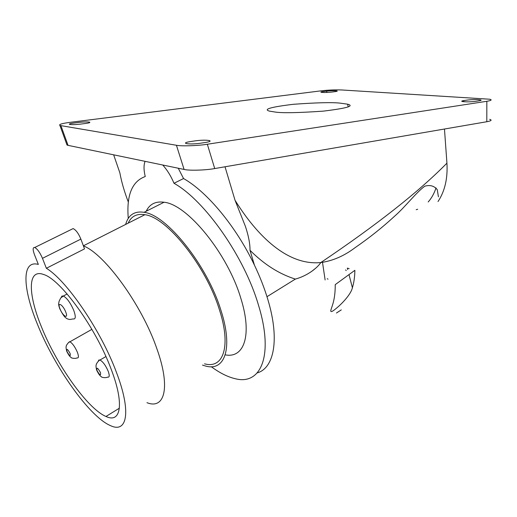 <?xml version="1.0" encoding="UTF-8"?>
<svg xmlns="http://www.w3.org/2000/svg" width="517" height="517" viewBox="0 0 517 517"><rect width="100%" height="100%" fill="white"/><g stroke="black" fill="none" stroke-linecap="round" stroke-linejoin="round"><path stroke-width="0.78" d="M336.58 308.106C343.411 302.471 351.237 293.462 352.394 287.736C353.951 282.644 354.772 276.834 354.875 270.313L335.223 284.634C335.307 292.913 334.292 300.054 332.179 306.058L331.093 309.431C329.943 312.688 331.772 312.242 336.58 308.106M225.024 166.784L235.035 200.266C257.388 236.295 287.782 265.874 320.837 262.546C376.77 224.895 418.802 191.762 446.934 163.159C418.802 191.762 376.77 224.895 320.837 262.546C317.089 268.142 307.505 275.742 295.356 279.096L266.979 296.7L295.356 279.096C279.18 274.004 264.058 264.394 249.995 250.28L254.442 265.143C260.038 276.873 264.51 288.357 267.864 299.595C279.891 339.507 274.081 368.085 257.227 372.919M341.285 309.89L336.444 313.018M312.287 270.914L315.738 268.174M438.422 196.815L437.266 189.694C434.209 185.862 430.021 184.705 424.709 186.217C415.241 193.39 405.483 206.735 394.348 216.429C382.393 227.454 369.3 237.878 355.056 247.695C344.18 255.915 332.806 260.865 320.941 262.546M328.011 279.174L327.222 278.682M349.143 268.64L347.327 268.11L347.715 269.603M322.505 262.39L325.122 279.949M436.025 187.891C434.209 193.416 431.605 198.108 428.205 201.973M417.684 209.256L416.204 209.721M444.465 129.017L446.934 163.159C447.825 178.404 444.859 191.206 438.022 201.546M346.216 270.591L345.602 269.913M41.341 326.602C27.866 293.895 27.433 268.407 43.609 274.501C60.528 279.199 95.981 327.959 111.161 369.216C124.578 404.094 120.881 423.623 105.979 416.469C87.502 408.747 56.469 364.692 41.341 326.602M116.474 372.46C131.622 412.062 127.137 433.718 110.354 425.569C89.318 416.605 54.505 367.07 37.405 324.198C22.638 288.434 21.346 259.65 38.336 264.426L34.471 254.635C32.649 249.595 32.739 247.216 34.736 247.488C37.398 248.948 39.977 252.561 42.472 258.332L46.362 268.278C66.835 280.582 101.183 330.899 116.474 372.46M83.405 245.898C104.608 253.873 141.878 304.959 156.787 348.484C170.856 387.511 164.729 409.787 146.964 402.685M128.171 223.157C131.292 216.203 136.863 213.385 144.883 214.704C166.784 217.159 206.05 265.919 219.395 309.702C231.461 346.59 223.221 369.151 204.558 363.813M125.631 224.443C128.384 214.891 134.53 210.846 144.069 212.319C166.623 214.801 207.194 265.15 220.94 310.342C233.354 348.406 224.792 371.555 205.585 366.042L202.496 365.099M146.162 211.266C149.639 204.079 155.604 201.074 164.051 202.244C187.212 204.26 227.751 253.64 240.883 298.483C252.503 335.294 244.005 358.669 225.218 354.836M71.495 229.393L73.123 228.592C75.928 229.916 78.506 233.419 80.878 239.093L84.517 248.89L46.362 268.278M162.745 165.013C167.262 170.054 171.011 176.142 173.996 183.276C204.7 200.344 244.438 256.716 258.513 305.263C274.094 355.87 260.775 385.553 235.138 378.683C227.68 376.938 219.719 372.944 211.259 366.715M145.083 161.343C143.629 165.007 143.681 170.074 145.245 176.543C132.042 181.312 126.381 195.271 128.268 218.413M173.996 183.276L183.554 178.546C207.084 191.768 236.217 226.659 254.442 265.143M183.554 178.546L178.262 168.232M235.035 200.266L245.401 226.356C248.561 235.881 250.092 243.856 249.995 250.28M113.65 154.816L119.847 172.801C121.566 182.087 124.403 191.859 128.358 202.128M489.683 119.324C492.229 120.099 491.266 120.9 486.807 121.734L214.717 168.555C205.869 170.267 188.873 170.752 184.091 169.44L68.05 145.355L67.016 145.044L66.699 144.178M146.99 209.715L147.313 210.684M486.807 121.734L486.84 101.287C491.324 100.544 492.287 99.859 489.728 99.225L341.873 89.977C335.501 89.712 328.709 89.977 321.496 90.785L70.267 122.322C62.04 123.414 58.576 124.435 59.888 125.385L60.909 125.637L68.05 145.355M480.526 99.891C481.644 100.175 481.204 100.479 479.214 100.802L475.524 101.364C470.341 101.959 465.933 102.011 462.288 101.526C461.222 101.229 461.7 100.925 463.717 100.602L467.4 100.052C472.473 99.471 476.848 99.413 480.526 99.891L480.526 100.537M205.805 142.414C209.656 141.774 210.917 141.173 209.579 140.605C206.328 139.971 201.669 140.036 195.6 140.805L189.926 141.658C186.042 142.285 184.711 142.892 185.933 143.48C189.138 144.146 193.856 144.081 200.085 143.287L205.805 142.414M80.471 124.119C75.256 124.694 71.605 124.778 69.511 124.364C68.851 123.964 70.286 123.524 73.821 123.052L78.797 122.419C83.903 121.857 87.522 121.773 89.648 122.167C90.397 122.561 89.008 122.994 85.492 123.473L80.471 124.119M335.035 91.645C337.052 91.373 337.704 91.121 336.974 90.902C334.505 90.591 331.074 90.656 326.679 91.115L323.196 91.554C321.16 91.826 320.482 92.071 321.167 92.297C323.61 92.621 327.061 92.556 331.533 92.091L335.035 91.645M486.84 101.287L207.336 144.243L214.717 168.555M184.091 169.44L176.433 145.264C181.189 146.343 198.334 145.788 207.336 144.243M176.433 145.264L60.909 125.637M275.251 112.066L269.344 111.103C262.991 109.268 270.992 107 293.346 104.298C316.74 102.605 332.373 102.224 340.231 103.148L347.586 104.182C354.759 105.972 346.681 108.286 323.351 111.129C298.542 112.842 282.508 113.152 275.251 112.066M352.394 287.736L349.014 274.656M73.782 310.497C75.947 316.65 75.721 319.461 73.117 318.924L69.873 319.512C67.921 319.151 66.719 318.692 66.279 318.129C64.586 317.257 62.395 314.097 59.714 308.636C57.904 303.085 58.86 303.809 59.067 301.327L60.696 298.018L63.352 296.008C67.023 298.07 70.499 302.897 73.782 310.497M61.271 297.404L61.95 296.06L63.352 296.008L67.139 294.005M77.388 352.277C78.881 356.433 78.752 358.3 76.994 357.887C75.85 358.843 70.958 358.255 71.081 357.428C69.879 356.788 68.444 354.765 66.771 351.36C66.002 348.432 65.859 346.668 66.338 346.067C65.665 345.957 69.026 341.537 69.814 341.705C72.458 343.282 74.984 346.804 77.388 352.277M68.412 342.635L91.897 329.355M108.24 371.335C109.753 375.678 109.507 377.597 107.517 377.087C106.328 378.089 101.351 377.597 101.326 376.667C99.981 375.943 98.43 373.778 96.673 370.172C95.929 367.122 95.819 365.254 96.349 364.563C95.774 364.272 99.102 359.922 100.001 360C102.986 361.758 105.733 365.532 108.24 371.335M98.314 361.189L98.825 360.019L100.001 360L105.914 356.568M80.878 239.093L42.472 258.332M463.852 101.739L463.717 100.602M326.88 92.453L326.679 91.115M100.505 372.628C100.951 376.111 99.768 375.368 96.957 370.392C96.492 366.889 97.674 367.632 100.505 372.628M70.15 353.525C70.693 356.885 69.646 356.226 67.003 351.541C66.447 348.167 67.494 348.826 70.15 353.525M65.717 311.977C68.813 319.661 62.77 316.249 59.972 308.823C56.851 301.191 62.848 304.397 65.717 311.977M83.373 245.814L144.883 214.704M144.069 212.319L164.051 202.244M105.979 416.469L119.382 408.191M73.123 228.592L34.736 247.488M209.579 140.605L209.631 141.496M89.648 122.167L89.687 122.594M336.974 90.902L336.987 91.276M59.888 125.385L67.016 145.044M348.238 106.89L347.586 104.182"/></g></svg>
